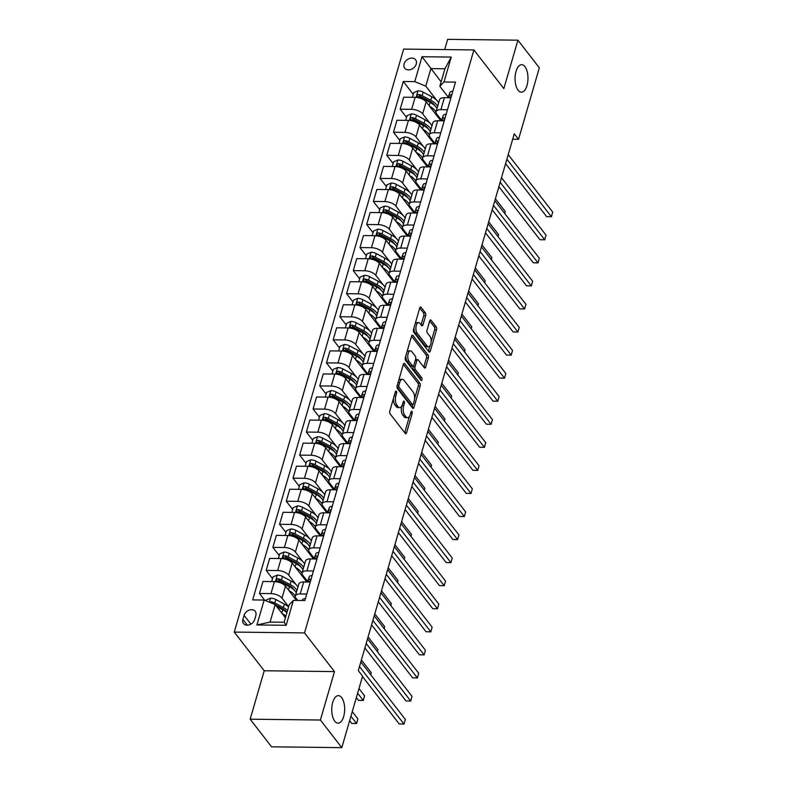 <?xml version="1.0" encoding="UTF-8"?>
<svg xmlns="http://www.w3.org/2000/svg" width="787" height="787" viewBox="0 0 787 787"><rect width="100%" height="100%" fill="white"/><g stroke="black" fill="none" stroke-linecap="round" stroke-linejoin="round"><path stroke-width="1.18" d="M396.353 391.247A1.476 0.698 90.7 0 0 396.009 391.041A1.476 0.698 90.7 0 0 395.399 391.759L389.811 411.001A2.115 0.994 90.7 0 0 390.126 413.893L405.246 433.421A2.115 0.994 90.7 0 0 405.748 433.716A2.115 0.994 90.7 0 0 406.613 432.693L412.201 413.45A1.476 0.698 90.7 0 0 411.985 411.424A1.476 0.698 90.7 0 0 411.631 411.217A1.476 0.698 90.7 0 0 411.03 411.935L410.302 414.424A6.758 3.168 90.7 0 1 407.538 417.7A6.758 3.168 90.7 0 1 405.935 416.746L404.675 415.113A6.758 3.168 90.7 0 1 403.662 405.856L404.39 403.357A1.476 0.698 90.7 0 0 404.174 401.331A1.476 0.698 90.7 0 0 403.82 401.124A1.476 0.698 90.7 0 0 403.21 401.842L402.491 404.331A6.758 3.168 90.7 0 1 399.717 407.617A6.758 3.168 90.7 0 1 398.114 406.653L396.855 405.03A6.758 3.168 90.7 0 1 395.851 395.763L396.579 393.274A1.476 0.698 90.7 0 0 396.353 391.247M518.092 90.249A13.763 6.463 90.7 0 0 521.358 92.207A13.763 6.463 90.7 0 0 527.703 82.153A13.763 6.463 90.7 0 0 524.949 66.639A13.763 6.463 90.7 0 0 521.683 64.682A13.763 6.463 90.7 0 0 515.328 74.735A13.763 6.463 90.7 0 0 518.092 90.249M334.78 721.197A13.763 6.463 90.7 0 0 338.046 723.155A13.763 6.463 90.7 0 0 344.401 713.101A13.763 6.463 90.7 0 0 341.637 697.587A13.763 6.463 90.7 0 0 338.371 695.629A13.763 6.463 90.7 0 0 332.025 705.683A13.763 6.463 90.7 0 0 334.78 721.197M404.095 63.914A6.886 5.234 -37.8 0 0 404.734 68.203A6.886 5.234 -37.8 0 0 410.981 69.443A6.886 5.234 -37.8 0 0 416.254 64.062A6.886 5.234 -37.8 0 0 415.615 59.773A6.886 5.234 -37.8 0 0 409.368 58.533A6.886 5.234 -37.8 0 0 404.095 63.914M425.639 315.695A2.115 0.994 90.7 0 0 425.324 312.803L421.084 307.323A2.115 0.994 90.7 0 0 420.583 307.019A2.115 0.994 90.7 0 0 419.717 308.051L413.509 329.419A2.115 0.994 90.7 0 0 413.824 332.311L428.945 351.838A2.115 0.994 90.7 0 0 429.446 352.133A2.115 0.994 90.7 0 0 430.312 351.11L436.519 329.743A2.115 0.994 90.7 0 0 436.205 326.851L431.079 320.23A2.115 0.994 90.7 0 0 430.587 319.925A2.115 0.994 90.7 0 0 429.722 320.958L427.056 330.097A2.115 0.994 90.7 0 0 427.371 332.999L429.918 336.275A5.647 2.646 90.7 0 1 431.05 342.64A5.647 2.646 90.7 0 1 428.443 346.772A5.647 2.646 90.7 0 1 427.105 345.965L417.149 333.117A5.647 2.646 90.7 0 1 416.018 326.753A5.647 2.646 90.7 0 1 418.615 322.621A5.647 2.646 90.7 0 1 419.963 323.427L421.616 325.562A2.115 0.994 90.7 0 0 422.117 325.867A2.115 0.994 90.7 0 0 422.983 324.844L425.639 315.695L423.74 315.676A2.115 0.994 90.7 0 0 423.426 312.773L419.737 308.002M503.847 88.616L517.925 40.186L539.321 67.81L518.554 139.299L514.265 133.78L358.301 670.632L362.581 676.161L341.804 747.65L320.407 720.026L334.475 671.596L304.52 632.915L473.892 49.935L503.847 88.616M404.725 363.643A2.115 0.994 90.7 0 0 404.223 363.338A2.115 0.994 90.7 0 0 403.357 364.371L397.15 385.738A2.115 0.994 90.7 0 0 397.465 388.63L412.585 408.158A2.115 0.994 90.7 0 0 413.086 408.453A2.115 0.994 90.7 0 0 413.952 407.43L420.16 386.063A2.115 0.994 90.7 0 0 419.845 383.161L404.725 363.643L403.711 363.633M405.335 357.573L411.542 336.206A2.115 0.994 90.7 0 1 412.408 335.183A2.115 0.994 90.7 0 1 412.909 335.478L428.03 355.006A2.115 0.994 90.7 0 1 428.344 357.898L425.688 367.047A2.115 0.994 90.7 0 1 424.823 368.07A2.115 0.994 90.7 0 1 424.321 367.775L418.182 359.856A2.115 0.994 90.7 0 0 417.681 359.551A2.115 0.994 90.7 0 0 416.815 360.584L415.054 366.644A2.115 0.994 90.7 0 0 415.369 369.546L421.753 377.79A1.476 0.698 90.7 0 1 422.048 379.452A1.476 0.698 90.7 0 1 421.37 380.534A1.476 0.698 90.7 0 1 421.015 380.318L405.639 360.476A2.115 0.994 90.7 0 1 405.335 357.573M254.673 619.556L255.854 615.493A6.67 5.066 -37.8 0 0 255.234 611.342A6.67 5.066 -37.8 0 0 249.184 610.132A6.67 5.066 -37.8 0 0 244.078 615.355L242.898 619.408A6.67 5.066 -37.8 0 0 243.517 623.56A6.67 5.066 -37.8 0 0 249.568 624.77A6.67 5.066 -37.8 0 0 254.673 619.556M304.52 632.915L234.27 632.079L403.642 49.099L473.892 49.935M293.394 600.392L286.163 625.291L256.916 624.947L264.157 600.038L275.175 604.554L270.079 622.074L284.127 622.242L289.223 604.721L293.394 600.392L304.884 600.53L455.496 82.114L444.006 81.976L439.835 86.314L444.93 68.784L430.873 68.617L425.787 86.147L436.687 100.215M413.234 94.342L403.278 81.494L252.666 599.901L264.157 600.038M403.278 81.494L414.769 81.632L421.999 56.723L451.246 57.077L444.006 81.976M334.475 671.596L264.225 670.76L250.158 719.19L320.407 720.026M250.158 719.19L271.554 746.814L341.804 747.65M517.925 40.186L447.665 39.35L444.694 49.591M264.225 670.76L234.27 632.079M512.681 139.23L518.554 139.299M275.175 604.554L285.425 617.785M441.133 81.858L421.999 56.723M441.025 120.795L441.281 119.89M406.535 117.401L400.17 109.196L403.662 97.204L415.142 97.342A8.598 3.866 16.2 0 1 426.161 101.848L440.828 120.785M400.17 109.196L411.66 109.334A8.598 3.866 16.2 0 1 422.678 113.84L429.987 123.274M434.326 143.854L434.581 142.949M399.835 140.47L393.47 132.255L396.953 120.263L408.443 120.401A8.598 3.866 16.2 0 1 419.461 124.917L434.129 143.854M393.47 132.255L404.961 132.393A8.598 3.866 16.2 0 1 415.979 136.908L423.288 146.343M427.626 166.913L427.882 166.018M393.136 163.529L386.771 155.314L390.254 143.323L401.744 143.46A8.598 3.866 16.2 0 1 412.762 147.976L427.43 166.913M386.771 155.314L398.261 155.452A8.598 3.866 16.2 0 1 409.279 159.968L416.589 169.402M420.927 189.972L421.183 189.077M386.437 186.588L380.072 178.383L383.554 166.391L395.044 166.529A8.598 3.866 16.2 0 1 406.062 171.035L420.73 189.972M380.072 178.383L391.562 178.521A8.598 3.866 16.2 0 1 402.58 183.027L409.889 192.461M414.228 213.031L414.483 212.136M379.728 209.647L373.372 201.442L376.855 189.451L388.345 189.588A8.598 3.866 16.2 0 1 399.363 194.094L414.031 213.031M373.372 201.442L384.863 201.58A8.598 3.866 16.2 0 1 395.881 206.086L403.19 215.52M407.528 236.1L407.784 235.195M373.028 232.706L366.673 224.502L370.156 212.51L381.646 212.647A8.598 3.866 16.2 0 1 392.664 217.153L407.332 236.09M366.673 224.502L378.163 224.639A8.598 3.866 16.2 0 1 389.181 229.145L396.491 238.579M400.829 259.159L401.085 258.254M366.329 255.775L359.974 247.561L363.456 235.569L374.946 235.707A8.598 3.866 16.2 0 1 385.964 240.222L400.632 259.159M359.974 247.561L371.464 247.698A8.598 3.866 16.2 0 1 382.482 252.214L389.791 261.638M394.12 282.218L394.385 281.313M359.629 278.834L353.274 270.62L356.757 258.628L368.247 258.766A8.598 3.866 16.2 0 1 379.265 263.281L393.933 282.218M353.274 270.62L364.765 270.758A8.598 3.866 16.2 0 1 375.783 275.273L383.092 284.707M387.42 305.277L387.686 304.382M352.93 301.893L346.575 293.689L350.058 281.697L361.548 281.825A8.598 3.866 16.2 0 1 372.566 286.34L387.234 305.277M346.575 293.689L358.065 293.817A8.598 3.866 16.2 0 1 369.083 298.332L376.383 307.766M380.721 328.336L380.987 327.441M346.231 324.952L339.876 316.748L343.358 304.756L354.848 304.894A8.598 3.866 16.2 0 1 365.866 309.399L380.534 328.336M339.876 316.748L351.366 316.886A8.598 3.866 16.2 0 1 362.384 321.391L369.683 330.825M374.022 351.405L374.287 350.5M339.531 348.011L333.176 339.807L336.659 327.815L348.149 327.953A8.598 3.866 16.2 0 1 359.167 332.458L373.835 351.395M333.176 339.807L344.667 339.945A8.598 3.866 16.2 0 1 355.685 344.45L362.984 353.884M367.322 374.464L367.588 373.559M332.832 371.07L326.477 362.866L329.96 350.874L341.45 351.012A8.598 3.866 16.2 0 1 352.468 355.527L367.135 374.455M326.477 362.866L337.967 363.004A8.598 3.866 16.2 0 1 348.985 367.519L356.285 376.943M360.623 397.524L360.889 396.618M326.133 394.139L319.778 385.925L323.26 373.933L334.75 374.071A8.598 3.866 16.2 0 1 345.768 378.586L360.436 397.524M319.778 385.925L331.258 386.063A8.598 3.866 16.2 0 1 342.286 390.578L349.585 400.012M353.924 420.583L354.189 419.687M319.433 417.199L313.078 408.984L316.561 396.992L328.051 397.13A8.598 3.866 16.2 0 1 339.069 401.645L353.737 420.583M313.078 408.984L324.559 409.122A8.598 3.866 16.2 0 1 335.587 413.637L342.886 423.072M347.224 443.642L347.49 442.747M312.734 440.258L306.379 432.053L309.862 420.061L321.352 420.199A8.598 3.866 16.2 0 1 332.37 424.705L347.037 443.642M306.379 432.053L317.859 432.191A8.598 3.866 16.2 0 1 328.877 436.696L336.187 446.131M340.525 466.701L340.791 465.806M306.035 463.317L299.68 455.112L303.162 443.12L314.643 443.258A8.598 3.866 16.2 0 1 325.67 447.764L340.338 466.701M299.68 455.112L311.16 455.25A8.598 3.866 16.2 0 1 322.178 459.756L329.487 469.19M333.826 489.77L334.091 488.865M299.335 486.376L292.98 478.171L296.463 466.179L307.943 466.317A8.598 3.866 16.2 0 1 318.971 470.823L333.639 489.76M292.98 478.171L304.461 478.309A8.598 3.866 16.2 0 1 315.479 482.815L322.788 492.249M327.126 512.829L327.392 511.924M292.636 509.445L286.281 501.23L289.764 489.239L301.244 489.376A8.598 3.866 16.2 0 1 312.262 493.892L326.93 512.829M286.281 501.23L297.761 501.368A8.598 3.866 16.2 0 1 308.779 505.884L316.089 515.318M320.427 535.888L320.693 534.993M285.937 532.504L279.572 524.29L283.064 512.298L294.545 512.435A8.598 3.866 16.2 0 1 305.563 516.951L320.23 535.888M279.572 524.29L291.062 524.427A8.598 3.866 16.2 0 1 302.08 528.943L309.389 538.377M313.728 558.947L313.983 558.052M279.237 555.563L272.873 547.358L276.365 535.367L287.845 535.504A8.598 3.866 16.2 0 1 298.863 540.01L313.531 558.947M272.873 547.358L284.363 547.496A8.598 3.866 16.2 0 1 295.381 552.002L302.69 561.436M307.028 582.006L307.284 581.111M272.538 578.622L266.173 570.418L269.666 558.426L281.146 558.563A8.598 3.866 16.2 0 1 292.164 563.069L306.832 582.006M266.173 570.418L277.663 570.555A8.598 3.866 16.2 0 1 288.681 575.061L295.991 584.495M264.757 600.284L259.474 593.477L262.956 581.485L274.447 581.623A8.598 3.866 16.2 0 1 285.465 586.128L296.542 600.432M259.474 593.477L270.964 593.614A8.598 3.866 16.2 0 1 281.982 598.12L288.642 606.718M297.702 600.442L296.03 598.287A8.598 3.866 16.2 0 1 295.371 595.985A8.598 3.866 16.2 0 1 300.201 593.959L306.763 594.037M312.154 575.504A5.696 2.558 -163.8 0 0 309.222 576.773L307.628 581.229A16.448 7.398 -163.8 0 0 307.569 581.426L302.729 575.228A8.598 3.866 16.2 0 1 302.07 572.916A8.598 3.866 16.2 0 1 306.9 570.9L313.462 570.978M318.853 552.444A5.696 2.558 -163.8 0 0 315.921 553.714L314.328 558.17A16.448 7.398 -163.8 0 0 314.269 558.367L309.439 552.169A8.598 3.866 16.2 0 1 308.77 549.857A8.598 3.866 16.2 0 1 313.61 547.841L320.161 547.919M320.958 535.337L316.138 529.11A8.598 3.866 16.2 0 1 315.469 526.798A8.598 3.866 16.2 0 1 320.309 524.781L326.871 524.86M327.658 512.278L322.837 506.051A8.598 3.866 16.2 0 1 322.168 503.739A8.598 3.866 16.2 0 1 327.008 501.722L333.57 501.801M334.357 489.209L329.537 482.982A8.598 3.866 16.2 0 1 328.868 480.68A8.598 3.866 16.2 0 1 333.708 478.653L340.269 478.732M341.056 466.15L336.236 459.923A8.598 3.866 16.2 0 1 335.567 457.621A8.598 3.866 16.2 0 1 340.407 455.594L346.969 455.673M352.35 437.139A5.696 2.558 -163.8 0 0 349.418 438.408L347.824 442.865A16.448 7.398 -163.8 0 0 347.765 443.061L342.935 436.864A8.598 3.866 16.2 0 1 342.266 434.552A8.598 3.866 16.2 0 1 347.106 432.535L353.668 432.614M359.049 414.08A5.696 2.558 -163.8 0 0 356.118 415.349L354.524 419.805A16.448 7.398 -163.8 0 0 354.465 419.992L349.635 413.805A8.598 3.866 16.2 0 1 348.966 411.493A8.598 3.866 16.2 0 1 353.806 409.476L360.367 409.555M361.154 396.973L356.334 390.745A8.598 3.866 16.2 0 1 355.665 388.434A8.598 3.866 16.2 0 1 360.505 386.417L367.067 386.496M367.854 373.914L363.033 367.686A8.598 3.866 16.2 0 1 362.364 365.375A8.598 3.866 16.2 0 1 367.204 363.348L373.766 363.427M374.553 350.845L369.733 344.617A8.598 3.866 16.2 0 1 369.064 342.315A8.598 3.866 16.2 0 1 373.904 340.289L380.465 340.368M381.252 327.786L376.432 321.558A8.598 3.866 16.2 0 1 375.763 319.247A8.598 3.866 16.2 0 1 380.603 317.23L387.165 317.309M392.546 298.775A5.696 2.558 -163.8 0 0 389.624 300.044L388.03 304.5A16.448 7.398 -163.8 0 0 387.961 304.697L383.131 298.499A8.598 3.866 16.2 0 1 382.462 296.187A8.598 3.866 16.2 0 1 387.302 294.171L393.864 294.249M394.651 281.667L389.831 275.44A8.598 3.866 16.2 0 1 389.162 273.128A8.598 3.866 16.2 0 1 394.002 271.112L400.563 271.19M401.35 258.608L396.53 252.381A8.598 3.866 16.2 0 1 395.861 250.069A8.598 3.866 16.2 0 1 400.701 248.053L407.263 248.121M408.05 235.539L403.229 229.312A8.598 3.866 16.2 0 1 402.57 227.01A8.598 3.866 16.2 0 1 407.4 224.984L413.962 225.062M414.759 212.48L409.929 206.253A8.598 3.866 16.2 0 1 409.27 203.941A8.598 3.866 16.2 0 1 414.1 201.925L420.661 202.003M421.458 189.421L416.628 183.194A8.598 3.866 16.2 0 1 415.969 180.882A8.598 3.866 16.2 0 1 420.799 178.865L427.361 178.944M428.158 166.362L423.327 160.135A8.598 3.866 16.2 0 1 422.668 157.823A8.598 3.866 16.2 0 1 427.498 155.806L434.06 155.885M439.451 137.351A5.696 2.558 -163.8 0 0 436.519 138.62L434.926 143.077A16.448 7.398 -163.8 0 0 434.867 143.264L430.027 137.076A8.598 3.866 16.2 0 1 429.368 134.764A8.598 3.866 16.2 0 1 434.198 132.747L440.759 132.826M446.15 114.282A5.696 2.558 -163.8 0 0 443.219 115.561L441.625 120.017A16.448 7.398 -163.8 0 0 441.566 120.204L436.726 114.007A8.598 3.866 16.2 0 1 436.067 111.705A8.598 3.866 16.2 0 1 440.897 109.678L447.459 109.757M448.256 97.175L439.835 86.314M295.371 595.985L298.853 583.993A8.598 3.866 16.2 0 1 303.693 581.967L310.255 582.046M302.07 572.916L305.553 560.934A8.598 3.866 16.2 0 1 310.393 558.908L316.954 558.986M308.77 549.857L312.252 537.865A8.598 3.866 16.2 0 1 317.092 535.849L323.654 535.927M315.469 526.798L318.951 514.806A8.598 3.866 16.2 0 1 323.791 512.79L330.353 512.868M322.168 503.739L325.651 491.747A8.598 3.866 16.2 0 1 330.491 489.73L337.052 489.809M328.868 480.68L332.35 468.688A8.598 3.866 16.2 0 1 337.19 466.661L343.752 466.74M335.567 457.621L339.049 445.629A8.598 3.866 16.2 0 1 343.889 443.602L350.451 443.681M342.266 434.552L345.749 422.56A8.598 3.866 16.2 0 1 350.589 420.543L357.15 420.622M348.966 411.493L352.448 399.501A8.598 3.866 16.2 0 1 357.288 397.484L363.85 397.563M355.665 388.434L359.147 376.442A8.598 3.866 16.2 0 1 363.988 374.425L370.549 374.504M362.364 365.375L365.847 353.383A8.598 3.866 16.2 0 1 370.687 351.356L377.248 351.435M369.064 342.315L372.546 330.324A8.598 3.866 16.2 0 1 377.386 328.297L383.948 328.376M375.763 319.247L379.245 307.255A8.598 3.866 16.2 0 1 384.086 305.238L390.647 305.317M382.462 296.187L385.955 284.196A8.598 3.866 16.2 0 1 390.785 282.179L397.346 282.258M389.162 273.128L392.654 261.136A8.598 3.866 16.2 0 1 397.484 259.12L404.046 259.198M395.861 250.069L399.353 238.077A8.598 3.866 16.2 0 1 404.184 236.061L410.745 236.13M402.57 227.01L406.053 215.018A8.598 3.866 16.2 0 1 410.883 212.992L417.444 213.07M409.27 203.941L412.752 191.959A8.598 3.866 16.2 0 1 417.582 189.933L424.144 190.011M415.969 180.882L419.451 168.89A8.598 3.866 16.2 0 1 424.282 166.874L430.843 166.952M422.668 157.823L426.151 145.831A8.598 3.866 16.2 0 1 430.991 143.814L437.542 143.893M429.368 134.764L432.85 122.772A8.598 3.866 16.2 0 1 437.69 120.755L444.252 120.834M436.067 111.705L439.549 99.713A8.598 3.866 16.2 0 1 444.389 97.686L450.951 97.765M425.787 86.147L414.769 81.632M270.079 622.074L256.916 624.947M284.127 622.242L286.163 625.291M451.246 57.077L444.93 68.784M393.51 398.252A6.758 3.168 90.7 0 0 394.956 405.01L396.855 405.03M399.717 407.617L397.819 407.597A6.758 3.168 90.7 0 1 396.215 406.633L394.956 405.01M401.645 406.279A6.758 3.168 90.7 0 0 402.777 415.093L404.675 415.113M407.538 417.7L405.639 417.681A6.758 3.168 90.7 0 1 404.036 416.726L402.777 415.093M404.705 432.712A2.115 0.994 90.7 0 0 404.715 432.663L409.447 416.392M414.562 398.783L418.261 386.033A2.115 0.994 90.7 0 0 417.946 383.141L403.367 364.322M412.044 407.45A2.115 0.994 90.7 0 0 412.054 407.41L412.86 404.616M398.901 385.266A1.476 0.698 90.7 0 0 399.127 387.293L412.398 404.429A1.476 0.698 90.7 0 0 412.752 404.636A1.476 0.698 90.7 0 0 413.352 403.918L414.119 401.291A6.758 3.168 90.7 0 0 413.116 392.024L404.036 380.308A6.758 3.168 90.7 0 0 402.432 379.354A6.758 3.168 90.7 0 0 399.668 382.639L398.901 385.266L397.297 385.246M397.002 386.781A1.476 0.698 90.7 0 0 397.228 387.263L399.127 387.293M412.752 404.636L410.853 404.616A1.476 0.698 90.7 0 1 410.499 404.4L397.228 387.263M402.432 379.354L400.534 379.334A6.758 3.168 90.7 0 0 398.625 380.642M411.552 336.167L426.131 354.986L428.03 355.006M423.77 367.067A2.115 0.994 90.7 0 0 423.79 367.027L426.446 357.878A2.115 0.994 90.7 0 0 426.131 354.986M417.681 359.551L415.782 359.531A2.115 0.994 90.7 0 0 415.477 359.629M413.323 366.053L413.155 366.624A2.115 0.994 90.7 0 0 413.47 369.516L419.855 377.76L421.753 377.79M420.179 379.226A1.476 0.698 90.7 0 0 419.855 377.76M411.817 351.641A5.647 2.646 90.7 0 0 410.48 350.835A5.647 2.646 90.7 0 0 407.873 354.957A5.647 2.646 90.7 0 0 409.004 361.322L412.516 365.857A2.115 0.994 90.7 0 0 413.018 366.152A2.115 0.994 90.7 0 0 413.883 365.129L415.644 359.059A2.115 0.994 90.7 0 0 415.329 356.167L411.817 351.641M410.48 350.835L408.581 350.815A5.647 2.646 90.7 0 0 406.968 351.937M405.905 355.606A5.647 2.646 90.7 0 0 407.105 361.302L409.004 361.322M413.018 366.152L411.119 366.132A2.115 0.994 90.7 0 1 410.617 365.827L407.105 361.302M421.075 324.864A2.115 0.994 90.7 0 0 421.084 324.815L423.74 315.676M418.615 322.621L416.717 322.601A5.647 2.646 90.7 0 0 415.211 323.575M414.021 327.658A5.647 2.646 90.7 0 0 415.251 333.088L417.149 333.117M428.443 346.772L426.544 346.742A5.647 2.646 90.7 0 1 425.206 345.946L415.251 333.088M431.138 341.715L434.621 329.723A2.115 0.994 90.7 0 0 434.306 326.821L429.732 320.909M428.403 351.13A2.115 0.994 90.7 0 0 428.413 351.091L429.958 345.798M282.139 613.555A16.448 7.398 16.2 0 1 285.907 616.132M266.085 600.835L266.34 599.95L270.669 598.15A5.696 2.558 16.2 0 1 275.814 599.517L284.392 604.091A16.448 7.398 16.2 0 1 288.583 606.905M276.798 606.649L282.74 609.817A16.448 7.398 16.2 0 1 286.921 612.63M349.644 720.666L351.779 723.42L356.531 723.479L357.869 718.865L352.271 711.645M287.57 610.417A16.448 7.398 -163.8 0 0 283.379 607.603L274.791 603.029A5.696 2.558 -163.8 0 0 271.181 601.809L269.833 602.36M275.45 604.918L281.923 608.361A13.654 6.139 16.2 0 1 286.999 612.384M271.181 601.809L272.42 603.393A2.902 1.308 16.2 0 1 273.335 603.786L273.443 603.845M350.933 716.249L356.619 723.519L351.779 723.42M357.869 718.865L356.619 723.519M305.454 598.563A5.696 2.558 -163.8 0 0 302.523 599.842L302.287 600.501L302.523 599.842M362.473 676.515L399.245 723.991L403.997 724.05L359.482 666.569M405.335 719.436L403.997 724.05L405.335 719.436L360.82 661.956M404.085 724.079L399.245 723.991M288.839 590.486A16.448 7.398 16.2 0 1 295.302 596.379M295.764 597.913A16.448 7.398 16.2 0 1 295.676 599.31L295.981 598.228M271.672 581.593L273.04 576.891L277.368 575.09A5.696 2.558 16.2 0 1 282.513 576.458L291.092 581.032A16.448 7.398 16.2 0 1 297.948 587.092M296.935 590.594A16.448 7.398 -163.8 0 0 290.078 584.544L281.49 579.96A5.696 2.558 -163.8 0 0 277.88 578.75C276.07 579.281 275.853 580.019 277.24 580.963A5.696 2.558 16.2 0 1 280.851 582.173L289.439 586.758A16.448 7.398 16.2 0 1 296.286 592.818M356.344 697.607L358.478 700.361L363.23 700.42L364.568 695.806L358.97 688.576M277.88 578.75L279.119 580.334A2.902 1.308 16.2 0 1 280.034 580.727L288.622 585.302A13.654 6.139 16.2 0 1 294.171 590.063M276.463 580.54L277.24 580.963M357.632 693.19L363.319 700.46L358.478 700.361M364.568 695.806L363.319 700.46M295.548 567.427A16.448 7.398 16.2 0 1 302.001 573.32M302.464 574.844A16.448 7.398 16.2 0 1 302.375 576.241L302.69 575.169M278.372 558.524L279.739 553.822L284.077 552.031A5.696 2.558 16.2 0 1 289.213 553.399L297.801 557.973A16.448 7.398 16.2 0 1 304.648 564.033M303.634 567.535A16.448 7.398 -163.8 0 0 296.778 561.475L288.19 556.901A5.696 2.558 -163.8 0 0 284.589 555.681C282.769 556.222 282.553 556.96 283.94 557.894A5.696 2.558 16.2 0 1 287.55 559.114L296.138 563.689A16.448 7.398 16.2 0 1 302.985 569.749M284.589 555.681L285.819 557.275A2.902 1.308 16.2 0 1 286.734 557.668L295.322 562.243A13.654 6.139 16.2 0 1 300.87 567.004M283.163 557.481L283.94 557.894M370.697 674.715L371.267 672.747L361.39 659.998M371.267 672.747L370.746 674.784M302.247 544.368A16.448 7.398 16.2 0 1 308.701 550.261M309.163 551.785A16.448 7.398 16.2 0 1 309.075 553.182L309.389 552.11M285.071 535.465L286.438 530.763L290.777 528.962A5.696 2.558 16.2 0 1 295.912 530.34L304.5 534.914A16.448 7.398 16.2 0 1 311.347 540.974M310.334 544.476A16.448 7.398 -163.8 0 0 303.477 538.416L294.889 533.842A5.696 2.558 -163.8 0 0 291.288 532.622C289.468 533.163 289.252 533.901 290.639 534.835A5.696 2.558 16.2 0 1 294.249 536.055L302.838 540.63A16.448 7.398 16.2 0 1 309.685 546.69M291.288 532.622L292.518 534.216A2.902 1.308 16.2 0 1 293.433 534.609L302.021 539.184A13.654 6.139 16.2 0 1 307.579 543.945M289.862 534.412L290.639 534.835M377.396 651.656L377.967 649.688L368.09 636.929M377.967 649.688L377.445 651.725M307.392 582.016L307.569 581.426A16.448 7.398 -163.8 0 0 307.52 581.623M364.893 647.927L405.954 700.932L410.696 700.981L366.181 643.51M412.034 696.377L410.696 700.981L412.034 696.377L367.519 638.896M307.865 582.016A5.696 2.558 16.2 0 1 309.33 581.347C310.865 580.442 311.081 579.704 309.97 579.134A5.696 2.558 -163.8 0 0 308.199 580.285L307.579 582.016M310.59 579.34L309.97 579.134L310.708 580.068M410.784 701.02L405.954 700.932M371.592 624.868L412.654 677.873L417.395 677.922L372.881 620.451M418.733 673.308L417.395 677.922L418.733 673.308L374.219 615.837M314.564 558.957A5.696 2.558 16.2 0 1 316.03 558.278C317.564 557.383 317.781 556.645 316.669 556.065A5.696 2.558 -163.8 0 0 314.898 557.226L314.279 558.957M317.289 556.281L316.669 556.065L317.407 557.009M417.484 677.961L412.654 677.873M325.552 529.385A5.696 2.558 -163.8 0 0 322.621 530.654L321.027 535.111A16.448 7.398 -163.8 0 0 320.968 535.298A16.448 7.398 -163.8 0 0 320.919 535.494M378.291 601.809L419.353 654.804L424.095 654.863L379.58 597.392M425.433 650.249L424.095 654.863L425.433 650.249L380.918 592.778M321.273 535.898A5.696 2.558 16.2 0 1 322.729 535.219C324.264 534.324 324.48 533.586 323.368 533.006A5.696 2.558 -163.8 0 0 321.608 534.157L320.988 535.898M323.988 533.222L323.368 533.006L324.106 533.95M424.183 654.902L419.353 654.804M308.947 521.309A16.448 7.398 16.2 0 1 315.4 527.201M315.862 528.726A16.448 7.398 16.2 0 1 315.774 530.123L316.089 529.041M291.77 512.406L293.138 507.704L297.476 505.903A5.696 2.558 16.2 0 1 302.611 507.281L311.199 511.855A16.448 7.398 16.2 0 1 318.046 517.915M317.033 521.417A16.448 7.398 -163.8 0 0 310.176 515.357L301.588 510.783A5.696 2.558 -163.8 0 0 297.988 509.563C296.168 510.104 295.951 510.842 297.338 511.776A5.696 2.558 16.2 0 1 300.949 512.996L309.537 517.571A16.448 7.398 16.2 0 1 316.384 523.63M297.988 509.563L299.217 511.157A2.902 1.308 16.2 0 1 300.132 511.54L308.72 516.124A13.654 6.139 16.2 0 1 314.279 520.886M296.561 511.353L297.338 511.776M384.095 628.587L384.666 626.629L374.789 613.87M384.666 626.629L384.145 628.656M332.252 506.326A5.696 2.558 -163.8 0 0 329.32 507.595L327.726 512.052A16.448 7.398 -163.8 0 0 327.667 512.239A16.448 7.398 -163.8 0 0 327.618 512.435M384.991 578.74L426.052 631.745L430.794 631.804L386.279 574.333M432.132 627.19L430.794 631.804L432.132 627.19L387.617 569.719M327.972 512.839A5.696 2.558 16.2 0 1 329.428 512.16C330.963 511.255 331.179 510.517 330.078 509.946A5.696 2.558 -163.8 0 0 328.307 511.097L327.687 512.829M330.688 510.153L330.078 509.946L330.806 510.891M430.882 631.843L426.052 631.745M315.646 498.25A16.448 7.398 16.2 0 1 322.099 504.133M322.562 505.667A16.448 7.398 16.2 0 1 322.473 507.064L322.788 505.982M298.47 489.347L299.837 484.644L304.175 482.844A5.696 2.558 16.2 0 1 309.311 484.212L317.899 488.786A16.448 7.398 16.2 0 1 324.746 494.846M323.732 498.358A16.448 7.398 -163.8 0 0 316.876 492.298L308.288 487.724A5.696 2.558 -163.8 0 0 304.687 486.504C302.867 487.045 302.651 487.783 304.038 488.717A5.696 2.558 16.2 0 1 307.648 489.937L316.236 494.511A16.448 7.398 16.2 0 1 323.093 500.571M304.687 486.504L305.917 488.097A2.902 1.308 16.2 0 1 306.832 488.481L315.42 493.055A13.654 6.139 16.2 0 1 320.978 497.827M303.261 488.294L304.038 488.717M390.795 605.528L391.365 603.56L381.488 590.811M391.365 603.56L390.854 605.596M338.951 483.257A5.696 2.558 -163.8 0 0 336.019 484.536L334.426 488.983A16.448 7.398 -163.8 0 0 334.367 489.18A16.448 7.398 -163.8 0 0 334.318 489.376M391.69 555.681L432.752 608.685L437.493 608.745L392.979 551.264M438.831 604.131L437.493 608.745L438.831 604.131L394.317 546.66M334.672 489.78A5.696 2.558 16.2 0 1 336.128 489.101C337.662 488.196 337.879 487.458 336.777 486.887A5.696 2.558 -163.8 0 0 335.006 488.038L334.386 489.77M337.387 487.094L336.777 486.887L337.505 487.832M437.582 608.774L432.752 608.685M322.345 475.191A16.448 7.398 16.2 0 1 328.799 481.073M329.261 482.608A16.448 7.398 16.2 0 1 329.173 484.005L329.487 482.923M305.169 466.288L306.537 461.585L310.875 459.785A5.696 2.558 16.2 0 1 316.01 461.152L324.598 465.727A16.448 7.398 16.2 0 1 331.445 471.787M330.432 475.299A16.448 7.398 -163.8 0 0 323.575 469.239L314.987 464.655A5.696 2.558 -163.8 0 0 311.386 463.445C309.566 463.976 309.35 464.714 310.737 465.658A5.696 2.558 16.2 0 1 314.347 466.868L322.936 471.452A16.448 7.398 16.2 0 1 329.792 477.512M311.386 463.445L312.616 465.028A2.902 1.308 16.2 0 1 313.541 465.422L322.119 469.996A13.654 6.139 16.2 0 1 327.677 474.758M309.96 465.235L310.737 465.658M397.494 582.469L398.065 580.501L388.188 567.752M398.065 580.501L397.553 582.537M345.65 460.198A5.696 2.558 -163.8 0 0 342.719 461.477L341.125 465.924A16.448 7.398 -163.8 0 0 341.066 466.12A16.448 7.398 -163.8 0 0 341.017 466.317M398.399 532.622L439.451 585.626L444.193 585.685L399.678 528.205M445.54 581.072L444.193 585.685L445.54 581.072L401.016 523.591M341.371 466.711A5.696 2.558 16.2 0 1 342.827 466.042C344.362 465.137 344.578 464.399 343.476 463.828A5.696 2.558 -163.8 0 0 341.706 464.979L341.086 466.711M344.086 464.035L343.476 463.828L344.204 464.773M444.291 585.715L439.451 585.626M329.045 452.122A16.448 7.398 16.2 0 1 335.498 458.014M335.96 459.539A16.448 7.398 16.2 0 1 335.872 460.946L336.187 459.864M311.868 443.219L313.236 438.526L317.574 436.726A5.696 2.558 16.2 0 1 322.709 438.093L331.297 442.668A16.448 7.398 16.2 0 1 338.154 448.728M337.131 452.23A16.448 7.398 -163.8 0 0 330.274 446.17L321.686 441.596A5.696 2.558 -163.8 0 0 318.086 440.386C316.266 440.917 316.049 441.655 317.436 442.599A5.696 2.558 16.2 0 1 321.047 443.809L329.635 448.383A16.448 7.398 16.2 0 1 336.492 454.443M318.086 440.386L319.315 441.969A2.902 1.308 16.2 0 1 320.24 442.363L328.818 446.937A13.654 6.139 16.2 0 1 334.377 451.699M316.659 442.176L317.436 442.599M404.193 559.409L404.764 557.442L394.887 544.693M404.764 557.442L404.252 559.478M405.098 509.563L446.15 562.567L450.892 562.616L406.377 505.146M452.24 558.003L450.892 562.616L452.24 558.003L407.715 500.532M348.07 443.652A5.696 2.558 16.2 0 1 349.526 442.973C351.071 442.078 351.277 441.34 350.176 440.759A5.696 2.558 -163.8 0 0 348.405 441.92L347.785 443.652M350.786 440.976L350.176 440.759L350.904 441.704M450.99 562.656L446.15 562.567M335.744 429.063A16.448 7.398 16.2 0 1 342.197 434.955M342.67 436.48A16.448 7.398 16.2 0 1 342.571 437.877L342.886 436.805M318.568 420.16L319.935 415.457L324.274 413.657A5.696 2.558 16.2 0 1 329.409 415.034L337.997 419.609A16.448 7.398 16.2 0 1 344.854 425.669M343.83 429.171A16.448 7.398 -163.8 0 0 336.974 423.111L328.386 418.536A5.696 2.558 -163.8 0 0 324.785 417.317C322.965 417.858 322.749 418.595 324.136 419.53A5.696 2.558 16.2 0 1 327.746 420.75L336.334 425.324A16.448 7.398 16.2 0 1 343.191 431.384M324.785 417.317L326.015 418.91A2.902 1.308 16.2 0 1 326.939 419.304L335.528 423.878A13.654 6.139 16.2 0 1 341.076 428.64M323.359 419.107L324.136 419.53M410.893 536.35L411.463 534.383L401.586 521.624M411.463 534.383L410.952 536.419M411.798 486.504L452.85 539.498L457.591 539.557L413.077 482.087M458.939 534.944L457.591 539.557L458.939 534.944L414.415 477.473M354.77 420.592A5.696 2.558 16.2 0 1 356.226 419.914C357.77 419.018 357.977 418.281 356.875 417.7A5.696 2.558 -163.8 0 0 355.104 418.851L354.484 420.592M357.485 417.917L356.875 417.7L357.603 418.645M457.69 539.597L452.85 539.498M342.443 406.003A16.448 7.398 16.2 0 1 348.897 411.896M349.369 413.421A16.448 7.398 16.2 0 1 349.271 414.818L349.585 413.736M325.267 397.101L326.635 392.398L330.973 390.598A5.696 2.558 16.2 0 1 336.108 391.975L344.696 396.55A16.448 7.398 16.2 0 1 351.553 402.61M350.53 406.112A16.448 7.398 -163.8 0 0 343.673 400.052L335.085 395.477A5.696 2.558 -163.8 0 0 331.484 394.257C329.664 394.799 329.448 395.536 330.835 396.471A5.696 2.558 16.2 0 1 334.445 397.691L343.034 402.265A16.448 7.398 16.2 0 1 349.89 408.325M331.484 394.257L332.714 395.851A2.902 1.308 16.2 0 1 333.639 396.235L342.227 400.819A13.654 6.139 16.2 0 1 347.775 405.58M330.058 396.048L330.835 396.471M417.592 513.281L418.163 511.324L408.286 498.565M418.163 511.324L417.651 513.35M365.748 391.021A5.696 2.558 -163.8 0 0 362.817 392.29L361.223 396.746A16.448 7.398 -163.8 0 0 361.164 396.933A16.448 7.398 -163.8 0 0 361.115 397.13M418.497 463.435L459.549 516.439L464.291 516.498L419.776 459.028M465.638 511.884L464.291 516.498L465.638 511.884L421.114 454.414M361.469 397.533A5.696 2.558 16.2 0 1 362.925 396.855C364.47 395.959 364.676 395.222 363.574 394.641A5.696 2.558 -163.8 0 0 361.804 395.792L361.184 397.533M364.184 394.848L363.574 394.641L364.302 395.586M464.389 516.538L459.549 516.439M349.143 382.944A16.448 7.398 16.2 0 1 355.596 388.837M356.068 390.362A16.448 7.398 16.2 0 1 355.97 391.759L356.285 390.677M331.976 374.041L333.334 369.339L337.672 367.539A5.696 2.558 16.2 0 1 342.807 368.906L351.395 373.491A16.448 7.398 16.2 0 1 358.252 379.541M357.229 383.053A16.448 7.398 -163.8 0 0 350.372 376.993L341.784 372.418A5.696 2.558 -163.8 0 0 338.184 371.198C336.364 371.739 336.147 372.477 337.544 373.412A5.696 2.558 16.2 0 1 341.145 374.632L349.733 379.206A16.448 7.398 16.2 0 1 356.59 385.266M338.184 371.198L339.413 372.792A2.902 1.308 16.2 0 1 340.338 373.176L348.926 377.75A13.654 6.139 16.2 0 1 354.475 382.521M336.757 372.989L337.544 373.412M424.291 490.222L424.862 488.255L414.985 475.505M424.862 488.255L424.35 490.291M372.448 367.962A5.696 2.558 -163.8 0 0 369.516 369.231L367.932 373.687A16.448 7.398 -163.8 0 0 367.863 373.874A16.448 7.398 -163.8 0 0 367.814 374.071M425.196 440.376L466.248 493.38L470.99 493.439L426.475 435.959M472.338 488.825L470.99 493.439L472.338 488.825L427.813 431.355M368.168 374.474A5.696 2.558 16.2 0 1 369.624 373.795C371.169 372.89 371.375 372.153 370.274 371.582A5.696 2.558 -163.8 0 0 368.503 372.733L367.883 374.464M370.884 371.789L370.274 371.582L371.002 372.526M471.088 493.469L466.248 493.38M355.842 359.885A16.448 7.398 16.2 0 1 362.295 365.768M362.768 367.303A16.448 7.398 16.2 0 1 362.669 368.7L362.984 367.618M338.676 350.982L340.033 346.28L344.372 344.48A5.696 2.558 16.2 0 1 349.507 345.847L358.095 350.422A16.448 7.398 16.2 0 1 364.952 356.481M363.928 359.993A16.448 7.398 -163.8 0 0 357.072 353.934L348.493 349.359A5.696 2.558 -163.8 0 0 344.883 348.139C343.063 348.68 342.847 349.418 344.244 350.353A5.696 2.558 16.2 0 1 347.844 351.573L356.432 356.147A16.448 7.398 16.2 0 1 363.289 362.207M344.883 348.139L346.113 349.723A2.902 1.308 16.2 0 1 347.037 350.117L355.626 354.691A13.654 6.139 16.2 0 1 361.174 359.462M343.457 349.93L344.244 350.353M430.991 467.163L431.561 465.196L421.684 452.446M431.561 465.196L431.05 467.232M379.147 344.893A5.696 2.558 -163.8 0 0 376.216 346.172L374.632 350.618A16.448 7.398 -163.8 0 0 374.563 350.815A16.448 7.398 -163.8 0 0 374.514 351.012M431.896 417.317L472.948 470.321L477.699 470.38L433.175 412.9M479.037 465.766L477.699 470.38L479.037 465.766L434.513 408.286M374.868 351.415A5.696 2.558 16.2 0 1 376.324 350.736C377.868 349.831 378.075 349.094 376.973 348.523A5.696 2.558 -163.8 0 0 375.202 349.674L374.582 351.405M377.593 348.73L376.973 348.523L377.701 349.467M477.788 470.41L472.948 470.321M362.541 336.816A16.448 7.398 16.2 0 1 368.995 342.709M369.467 344.244A16.448 7.398 16.2 0 1 369.369 345.641L369.683 344.558M345.375 327.913L346.733 323.221L351.071 321.421A5.696 2.558 16.2 0 1 356.206 322.788L364.794 327.362A16.448 7.398 16.2 0 1 371.651 333.422M370.628 336.925A16.448 7.398 -163.8 0 0 363.771 330.865L355.193 326.29A5.696 2.558 -163.8 0 0 351.582 325.08C349.762 325.611 349.546 326.349 350.943 327.294A5.696 2.558 16.2 0 1 354.543 328.504L363.132 333.088A16.448 7.398 16.2 0 1 369.988 339.138M351.582 325.08L352.812 326.664A2.902 1.308 16.2 0 1 353.737 327.058L362.325 331.632A13.654 6.139 16.2 0 1 367.873 336.393M350.156 326.871L350.943 327.294M437.69 444.104L438.27 442.137L428.384 429.387M438.27 442.137L437.749 444.173M385.846 321.834A5.696 2.558 -163.8 0 0 382.925 323.103L381.331 327.559A16.448 7.398 -163.8 0 0 381.262 327.756A16.448 7.398 -163.8 0 0 381.213 327.953M438.595 394.257L479.647 447.262L484.398 447.311L439.874 389.84M485.736 442.707L484.398 447.311L485.736 442.707L441.212 385.227M381.567 328.346A5.696 2.558 16.2 0 1 383.033 327.667C384.568 326.772 384.784 326.034 383.672 325.454A5.696 2.558 -163.8 0 0 381.902 326.615L381.282 328.346M384.292 325.67L383.672 325.454L384.4 326.398M484.487 447.35L479.647 447.262M369.241 313.757A16.448 7.398 16.2 0 1 375.694 319.65M376.166 321.175A16.448 7.398 16.2 0 1 376.068 322.572L376.383 321.499M352.074 304.854L353.442 300.152L357.77 298.362A5.696 2.558 16.2 0 1 362.905 299.729L371.494 304.303A16.448 7.398 16.2 0 1 378.35 310.363M377.327 313.865A16.448 7.398 -163.8 0 0 370.48 307.806L361.892 303.231A5.696 2.558 -163.8 0 0 358.282 302.011C356.462 302.552 356.255 303.29 357.642 304.225A5.696 2.558 16.2 0 1 361.243 305.445L369.831 310.019A16.448 7.398 16.2 0 1 376.688 316.079M358.282 302.011L359.511 303.605A2.902 1.308 16.2 0 1 360.436 303.998L369.024 308.573A13.654 6.139 16.2 0 1 374.573 313.334M356.855 303.802L357.642 304.225M444.389 421.045L444.97 419.077L435.083 406.328M444.97 419.077L444.448 421.114M445.294 371.198L486.346 424.193L491.098 424.252L446.573 366.781M492.436 419.638L491.098 424.252L492.436 419.638L447.911 362.168M388.266 305.287A5.696 2.558 16.2 0 1 389.732 304.608C391.267 303.713 391.483 302.975 390.372 302.395A5.696 2.558 -163.8 0 0 388.601 303.556L387.981 305.287M390.991 302.611L390.372 302.395L391.1 303.339M491.186 424.291L486.346 424.193M375.94 290.698A16.448 7.398 16.2 0 1 382.403 296.591M382.866 298.116A16.448 7.398 16.2 0 1 382.767 299.513L383.082 298.44M358.774 281.795L360.141 277.093L364.47 275.293A5.696 2.558 16.2 0 1 369.605 276.67L378.193 281.244A16.448 7.398 16.2 0 1 385.05 287.304M384.026 290.806A16.448 7.398 -163.8 0 0 377.18 284.746L368.591 280.172A5.696 2.558 -163.8 0 0 364.981 278.952C363.161 279.493 362.955 280.231 364.342 281.166A5.696 2.558 16.2 0 1 367.942 282.385L376.53 286.96A16.448 7.398 16.2 0 1 383.387 293.02M364.981 278.952L366.211 280.546A2.902 1.308 16.2 0 1 367.135 280.939L375.724 285.514A13.654 6.139 16.2 0 1 381.272 290.275M363.555 280.743L364.342 281.166M451.099 397.986L451.669 396.018L441.792 383.259M451.669 396.018L451.148 398.055M399.245 275.716A5.696 2.558 -163.8 0 0 396.323 276.985L394.73 281.441A16.448 7.398 -163.8 0 0 394.661 281.628A16.448 7.398 -163.8 0 0 394.612 281.825M451.994 348.139L493.046 401.134L497.797 401.193L453.273 343.722M499.135 396.579L497.797 401.193L499.135 396.579L454.62 339.108M394.966 282.228A5.696 2.558 16.2 0 1 396.432 281.549C397.966 280.654 398.183 279.916 397.071 279.336A5.696 2.558 -163.8 0 0 395.3 280.487L394.68 282.228M397.691 279.552L397.071 279.336L397.799 280.28M497.886 401.232L493.046 401.134M382.639 267.639A16.448 7.398 16.2 0 1 389.103 273.532M389.565 275.057A16.448 7.398 16.2 0 1 389.467 276.453L389.781 275.371M365.473 258.736L366.84 254.034L371.169 252.233A5.696 2.558 16.2 0 1 376.304 253.601L384.892 258.185A16.448 7.398 16.2 0 1 391.749 264.245M390.726 267.747A16.448 7.398 -163.8 0 0 383.879 261.687L375.291 257.113A5.696 2.558 -163.8 0 0 371.68 255.893C369.86 256.434 369.654 257.172 371.041 258.106A5.696 2.558 16.2 0 1 374.642 259.326L383.23 263.901A16.448 7.398 16.2 0 1 390.086 269.961M371.68 255.893L372.91 257.487A2.902 1.308 16.2 0 1 373.835 257.87L382.423 262.455A13.654 6.139 16.2 0 1 387.971 267.216M370.254 257.683L371.041 258.106M457.798 374.917L458.368 372.949L448.492 360.2M458.368 372.949L457.847 374.986M405.944 252.657A5.696 2.558 -163.8 0 0 403.023 253.926L401.429 258.382A16.448 7.398 -163.8 0 0 401.36 258.569A16.448 7.398 -163.8 0 0 401.311 258.766M458.693 325.07L499.745 378.075L504.497 378.134L459.972 320.663M505.834 373.52L504.497 378.134L505.834 373.52L461.32 316.049M401.665 259.169A5.696 2.558 16.2 0 1 403.131 258.49C404.666 257.585 404.882 256.847 403.77 256.277A5.696 2.558 -163.8 0 0 402 257.428L401.38 259.159M404.39 256.483L403.77 256.277L404.498 257.221M504.585 378.163L499.745 378.075M389.339 244.58A16.448 7.398 16.2 0 1 395.802 250.463M396.264 251.997A16.448 7.398 16.2 0 1 396.166 253.394L396.481 252.312M372.172 235.677L373.54 230.975L377.868 229.174A5.696 2.558 16.2 0 1 383.003 230.542L391.592 235.116A16.448 7.398 16.2 0 1 398.448 241.176M397.425 244.688A16.448 7.398 -163.8 0 0 390.578 238.628L381.99 234.054A5.696 2.558 -163.8 0 0 378.38 232.834C376.56 233.375 376.353 234.113 377.74 235.047A5.696 2.558 16.2 0 1 381.341 236.267L389.929 240.842A16.448 7.398 16.2 0 1 396.786 246.902M378.38 232.834L379.609 234.418A2.902 1.308 16.2 0 1 380.534 234.811L389.122 239.386A13.654 6.139 16.2 0 1 394.671 244.157M376.953 234.624L377.74 235.047M464.497 351.858L465.068 349.89L455.191 337.141M465.068 349.89L464.546 351.927M412.644 229.588A5.696 2.558 -163.8 0 0 409.722 230.866L408.128 235.313A16.448 7.398 -163.8 0 0 408.069 235.51A16.448 7.398 -163.8 0 0 408.01 235.707M465.392 302.011L506.444 355.016L511.196 355.075L466.671 297.594M512.534 350.461L511.196 355.075L512.534 350.461L468.019 292.98M408.364 236.11A5.696 2.558 16.2 0 1 409.83 235.431C411.365 234.526 411.581 233.788 410.47 233.218A5.696 2.558 -163.8 0 0 408.699 234.369L408.079 236.1M411.089 233.424L410.47 233.218L411.198 234.162M511.284 355.104L506.444 355.016M396.038 221.511A16.448 7.398 16.2 0 1 402.501 227.404M402.964 228.938A16.448 7.398 16.2 0 1 402.865 230.335L403.18 229.253M378.872 212.618L380.239 207.916L384.568 206.115A5.696 2.558 16.2 0 1 389.703 207.483L398.291 212.057A16.448 7.398 16.2 0 1 405.148 218.117M404.125 221.619A16.448 7.398 -163.8 0 0 397.278 215.569L388.689 210.985A5.696 2.558 -163.8 0 0 385.079 209.775C383.269 210.306 383.053 211.044 384.44 211.988A5.696 2.558 16.2 0 1 388.04 213.198L396.628 217.783A16.448 7.398 16.2 0 1 403.485 223.842M385.079 209.775L386.309 211.359A2.902 1.308 16.2 0 1 387.234 211.752L395.822 216.327A13.654 6.139 16.2 0 1 401.37 221.088M383.663 211.565L384.44 211.988M471.197 328.799L471.767 326.831L461.89 314.082M471.767 326.831L471.246 328.868M419.353 206.528A5.696 2.558 -163.8 0 0 416.421 207.798L414.828 212.254A16.448 7.398 -163.8 0 0 414.769 212.451A16.448 7.398 -163.8 0 0 414.71 212.647M472.092 278.952L513.144 331.957L517.895 332.006L473.371 274.535M519.233 327.402L517.895 332.006L519.233 327.402L474.718 269.921M415.064 213.041A5.696 2.558 16.2 0 1 416.53 212.372C418.064 211.467 418.281 210.729 417.169 210.159A5.696 2.558 -163.8 0 0 415.398 211.31L414.779 213.041M417.789 210.365L417.169 210.159L417.897 211.093M517.984 332.045L513.144 331.957M402.737 198.452A16.448 7.398 16.2 0 1 409.201 204.345M409.663 205.869A16.448 7.398 16.2 0 1 409.565 207.266L409.879 206.194M385.571 189.549L386.938 184.847L391.267 183.056A5.696 2.558 16.2 0 1 396.402 184.424L404.99 188.998A16.448 7.398 16.2 0 1 411.847 195.058M410.834 198.56A16.448 7.398 -163.8 0 0 403.977 192.5L395.389 187.926A5.696 2.558 -163.8 0 0 391.778 186.706C389.968 187.247 389.752 187.985 391.139 188.919A5.696 2.558 16.2 0 1 394.749 190.139L403.328 194.714A16.448 7.398 16.2 0 1 410.184 200.774M391.778 186.706L393.008 188.3A2.902 1.308 16.2 0 1 393.933 188.693L402.521 193.268A13.654 6.139 16.2 0 1 408.069 198.029M390.362 188.506L391.139 188.919M477.896 305.74L478.466 303.772L468.59 291.023M478.466 303.772L477.945 305.809M426.052 183.469A5.696 2.558 -163.8 0 0 423.121 184.738L421.527 189.195A16.448 7.398 -163.8 0 0 421.468 189.392A16.448 7.398 -163.8 0 0 421.409 189.578M478.791 255.893L519.843 308.897L524.595 308.947L480.08 251.476M525.932 304.333L524.595 308.947L525.932 304.333L481.418 246.862M421.763 189.982A5.696 2.558 16.2 0 1 423.229 189.303C424.764 188.408 424.98 187.67 423.868 187.09A5.696 2.558 -163.8 0 0 422.098 188.25L421.478 189.982M424.488 187.306L423.868 187.09L424.606 188.034M524.683 308.986L519.843 308.897M409.437 175.393A16.448 7.398 16.2 0 1 415.9 181.285M416.362 182.81A16.448 7.398 16.2 0 1 416.264 184.207L416.579 183.135M392.27 166.49L393.638 161.788L397.966 159.987A5.696 2.558 16.2 0 1 403.101 161.365L411.69 165.939A16.448 7.398 16.2 0 1 418.546 171.999M417.533 175.501A16.448 7.398 -163.8 0 0 410.676 169.441L402.088 164.867A5.696 2.558 -163.8 0 0 398.478 163.647C396.668 164.188 396.451 164.926 397.838 165.86A5.696 2.558 16.2 0 1 401.449 167.08L410.027 171.655A16.448 7.398 16.2 0 1 416.884 177.714M398.478 163.647L399.717 165.24A2.902 1.308 16.2 0 1 400.632 165.634L409.22 170.208A13.654 6.139 16.2 0 1 414.769 174.97M397.061 165.437L397.838 165.86M484.595 282.681L485.166 280.713L475.289 267.954M485.166 280.713L484.644 282.749M432.752 160.41A5.696 2.558 -163.8 0 0 429.82 161.679L428.226 166.136A16.448 7.398 -163.8 0 0 428.167 166.323A16.448 7.398 -163.8 0 0 428.118 166.519M485.49 232.834L526.542 285.829L531.294 285.888L486.779 228.417M532.632 281.274L531.294 285.888L532.632 281.274L488.117 223.803M428.462 166.923A5.696 2.558 16.2 0 1 429.928 166.244C431.463 165.349 431.679 164.611 430.568 164.03A5.696 2.558 -163.8 0 0 428.797 165.181L428.177 166.923M431.187 164.247L430.568 164.03L431.306 164.975M531.382 285.927L526.542 285.829M416.136 152.334A16.448 7.398 16.2 0 1 422.599 158.226M423.062 159.751A16.448 7.398 16.2 0 1 422.973 161.148L423.278 160.066M398.97 143.431L400.337 138.728L404.666 136.928A5.696 2.558 16.2 0 1 409.811 138.305L418.389 142.88A16.448 7.398 16.2 0 1 425.246 148.94M424.232 152.442A16.448 7.398 -163.8 0 0 417.376 146.382L408.787 141.808A5.696 2.558 -163.8 0 0 405.177 140.588C403.367 141.129 403.151 141.867 404.538 142.801A5.696 2.558 16.2 0 1 408.148 144.021L416.736 148.595A16.448 7.398 16.2 0 1 423.583 154.655M405.177 140.588L406.417 142.181A2.902 1.308 16.2 0 1 407.332 142.565L415.92 147.149A13.654 6.139 16.2 0 1 421.468 151.911M403.761 142.378L404.538 142.801M491.295 259.612L491.865 257.654L481.988 244.895M491.865 257.654L491.344 259.68M434.69 143.854L434.867 143.264A16.448 7.398 -163.8 0 0 434.817 143.46M492.19 209.765L533.242 262.769L537.993 262.828L493.479 205.358M539.331 258.215L537.993 262.828L539.331 258.215L494.816 200.744M435.162 143.864A5.696 2.558 16.2 0 1 436.628 143.185C438.162 142.28 438.379 141.542 437.267 140.971A5.696 2.558 -163.8 0 0 435.496 142.122L434.877 143.864M437.887 141.178L437.267 140.971L438.005 141.916M538.082 262.868L533.242 262.769M422.835 129.275A16.448 7.398 16.2 0 1 429.299 135.157M429.761 136.692A16.448 7.398 16.2 0 1 429.672 138.089L429.977 137.007M405.669 120.372L407.036 115.669L411.365 113.869A5.696 2.558 16.2 0 1 416.51 115.236L425.088 119.811A16.448 7.398 16.2 0 1 431.945 125.871M430.932 129.383A16.448 7.398 -163.8 0 0 424.075 123.323L415.487 118.748A5.696 2.558 -163.8 0 0 411.876 117.529C410.066 118.07 409.85 118.807 411.237 119.742A5.696 2.558 16.2 0 1 414.847 120.962L423.436 125.536A16.448 7.398 16.2 0 1 430.282 131.596M411.876 117.529L413.116 119.122A2.902 1.308 16.2 0 1 414.031 119.506L422.619 124.08A13.654 6.139 16.2 0 1 428.167 128.852M410.46 119.319L411.237 119.742M497.994 236.553L498.565 234.585L488.688 221.836M498.565 234.585L498.043 236.621M498.889 186.706L539.951 239.71L544.693 239.769L500.178 182.289M546.03 235.156L544.693 239.769L546.03 235.156L501.516 177.685M441.861 120.805A5.696 2.558 16.2 0 1 443.327 120.126C444.862 119.221 445.078 118.483 443.966 117.912A5.696 2.558 -163.8 0 0 442.196 119.063L441.576 120.795M444.586 118.119L443.966 117.912L444.704 118.857M544.781 239.799L539.951 239.71M429.535 106.215A16.448 7.398 16.2 0 1 435.998 112.098M436.46 113.633A16.448 7.398 16.2 0 1 436.372 115.03L436.687 113.948M412.368 97.313L413.736 92.61L418.074 90.81A5.696 2.558 16.2 0 1 423.209 92.177L431.797 96.752A16.448 7.398 16.2 0 1 438.644 102.812M437.631 106.324A16.448 7.398 -163.8 0 0 430.774 100.264L422.186 95.68A5.696 2.558 -163.8 0 0 418.576 94.47C416.766 95.001 416.549 95.739 417.936 96.683A5.696 2.558 16.2 0 1 421.547 97.893L430.135 102.477A16.448 7.398 16.2 0 1 436.982 108.537M418.576 94.47L419.815 96.053A2.902 1.308 16.2 0 1 420.73 96.447L429.318 101.021A13.654 6.139 16.2 0 1 434.867 105.783M417.159 96.26L417.936 96.683M504.693 213.493L505.264 211.526L495.387 198.777M505.264 211.526L504.742 213.562M452.85 91.223A5.696 2.558 -163.8 0 0 449.918 92.502L448.324 96.949A16.448 7.398 -163.8 0 0 448.265 97.145A16.448 7.398 -163.8 0 0 448.216 97.342M505.588 163.647L546.65 216.651L551.392 216.71L506.877 159.23M552.73 212.096L551.392 216.71L552.73 212.096L508.215 154.616M448.56 97.736A5.696 2.558 16.2 0 1 450.026 97.067C451.561 96.162 451.777 95.424 450.666 94.853A5.696 2.558 -163.8 0 0 448.895 96.004L448.275 97.736M451.285 95.06L450.666 94.853L451.404 95.798M551.48 216.74L546.65 216.651M426.161 101.848L422.678 113.84M419.461 124.917L415.979 136.908M412.762 147.976L409.279 159.968M406.062 171.035L402.58 183.027M399.363 194.094L395.881 206.086M392.664 217.153L389.181 229.145M385.964 240.222L382.482 252.214M379.265 263.281L375.783 275.273M372.566 286.34L369.083 298.332M365.866 309.399L362.384 321.391M359.167 332.458L355.685 344.45M352.468 355.527L348.985 367.519M345.768 378.586L342.286 390.578M339.069 401.645L335.587 413.637M332.37 424.705L328.877 436.696M325.67 447.764L322.178 459.756M318.971 470.823L315.479 482.815M312.262 493.892L308.779 505.884M305.563 516.951L302.08 528.943M298.863 540.01L295.381 552.002M292.164 563.069L288.681 575.061M285.465 586.128L281.982 598.12M303.693 581.967L300.201 593.959M274.447 581.623L270.964 593.614M281.146 558.563L277.663 570.555M310.393 558.908L306.9 570.9M287.845 535.504L284.363 547.496M317.092 535.849L313.61 547.841M294.545 512.435L291.062 524.427M323.791 512.79L320.309 524.781M301.244 489.376L297.761 501.368M330.491 489.73L327.008 501.722M307.943 466.317L304.461 478.309M337.19 466.661L333.708 478.653M314.643 443.258L311.16 455.25M343.889 443.602L340.407 455.594M321.352 420.199L317.859 432.191M350.589 420.543L347.106 432.535M328.051 397.13L324.559 409.122M357.288 397.484L353.806 409.476M334.75 374.071L331.258 386.063M363.988 374.425L360.505 386.417M341.45 351.012L337.967 363.004M370.687 351.356L367.204 363.348M348.149 327.953L344.667 339.945M377.386 328.297L373.904 340.289M354.848 304.894L351.366 316.886M384.086 305.238L380.603 317.23M361.548 281.825L358.065 293.817M390.785 282.179L387.302 294.171M368.247 258.766L364.765 270.758M397.484 259.12L394.002 271.112M374.946 235.707L371.464 247.698M404.184 236.061L400.701 248.053M381.646 212.647L378.163 224.639M410.883 212.992L407.4 224.984M388.345 189.588L384.863 201.58M417.582 189.933L414.1 201.925M395.044 166.529L391.562 178.521M424.282 166.874L420.799 178.865M401.744 143.46L398.261 155.452M430.991 143.814L427.498 155.806M408.443 120.401L404.961 132.393M437.69 120.755L434.198 132.747M415.142 97.342L411.66 109.334M444.389 97.686L440.897 109.678M247.384 625.203L242.898 619.408M250.896 624.15L244.078 615.355M394.238 395.743L395.851 395.763M396.215 406.633L398.114 406.653M402.777 403.347L404.39 403.357M401.901 405.826L403.662 405.856M404.036 416.726L405.935 416.746M410.588 413.431L412.201 413.45M404.715 432.663L406.613 432.693M394.966 393.254L396.579 393.274M417.946 383.141L419.845 383.161M418.261 386.033L420.16 386.063M412.054 407.41L413.952 407.43M410.499 404.4L412.398 404.429M398.055 382.62L399.668 382.639M411.896 335.469L412.909 335.478M426.446 357.878L428.344 357.898M423.79 367.027L425.688 367.047M415.211 360.564L416.815 360.584M413.155 366.624L415.054 366.644M413.47 369.516L415.369 369.546M410.617 365.827L412.516 365.857M421.084 324.815L422.983 324.844M425.206 345.946L427.105 345.965M430.076 320.22L431.079 320.23M434.306 326.821L436.205 326.851M434.621 329.723L436.519 329.743M428.413 351.091L430.312 351.11M420.081 307.314L421.084 307.323M423.426 312.773L425.324 312.803M270.561 598.189L269.4 602.193M282.74 609.817L281.785 613.083M284.392 604.091L283.379 607.603M275.814 599.517L274.791 603.029M277.26 575.13L275.371 581.662M289.439 586.758L288.485 590.024M291.092 581.032L290.078 584.544M280.851 582.173L280.634 582.901M282.513 576.458L281.49 579.96M283.959 552.071L282.071 558.603M296.138 563.689L295.184 566.965M297.801 557.973L296.778 561.475M287.55 559.114L287.334 559.842M289.213 553.399L288.19 556.901M290.669 529.012L288.77 535.544M302.838 540.63L301.883 543.906M304.5 534.914L303.477 538.416M294.249 536.055L294.033 536.783M295.912 530.34L294.889 533.842M307.402 582.016L307.628 581.229M308.199 580.285L309.222 576.773M314.898 557.226L315.921 553.714M321.608 534.157L322.621 530.654M297.368 505.952L295.469 512.485M309.537 517.571L308.583 520.846M311.199 511.855L310.176 515.357M300.949 512.996L300.732 513.724M302.611 507.281L301.588 510.783M328.307 511.097L329.32 507.595M304.067 482.893L302.169 489.416M316.236 494.511L315.282 497.787M317.899 488.786L316.876 492.298M307.648 489.937L307.432 490.665M309.311 484.212L308.288 487.724M335.006 488.038L336.019 484.536M310.767 459.824L308.868 466.357M322.936 471.452L321.981 474.718M324.598 465.727L323.575 469.239M314.347 466.868L314.131 467.596M316.01 461.152L314.987 464.655M341.706 464.979L342.719 461.477M317.466 436.765L315.567 443.297M329.635 448.383L328.681 451.659M331.297 442.668L330.274 446.17M321.047 443.809L320.83 444.537M322.709 438.093L321.686 441.596M348.405 441.92L349.418 438.408M324.165 413.706L322.267 420.238M336.334 425.324L335.38 428.6M337.997 419.609L336.974 423.111M327.746 420.75L327.54 421.478M329.409 415.034L328.386 418.536M355.104 418.851L356.118 415.349M330.865 390.647L328.966 397.179M343.034 402.265L342.079 405.541M344.696 396.55L343.673 400.052M334.445 397.691L334.239 398.419M336.108 391.975L335.085 395.477M361.804 395.792L362.817 392.29M337.564 367.588L335.665 374.11M349.733 379.206L348.779 382.482M351.395 373.491L350.372 376.993M341.145 374.632L340.938 375.36M342.807 368.906L341.784 372.418M368.503 372.733L369.516 369.231M344.263 344.519L342.365 351.051M356.432 356.147L355.478 359.413M358.095 350.422L357.072 353.934M347.844 351.573L347.638 352.301M349.507 345.847L348.493 349.359M375.202 349.674L376.216 346.172M350.963 321.46L349.064 327.992M363.132 333.088L362.177 336.354M364.794 327.362L363.771 330.865M354.543 328.504L354.337 329.232M356.206 322.788L355.193 326.29M381.902 326.615L382.925 323.103M357.662 298.401L355.763 304.933M369.831 310.019L368.877 313.295M371.494 304.303L370.48 307.806M361.243 305.445L361.036 306.173M362.905 299.729L361.892 303.231M388.601 303.556L389.624 300.044M364.361 275.342L362.463 281.874M376.53 286.96L375.586 290.236M378.193 281.244L377.18 284.746M367.942 282.385L367.736 283.113M369.605 276.67L368.591 280.172M395.3 280.487L396.323 276.985M371.061 252.283L369.162 258.815M383.23 263.901L382.285 267.177M384.892 258.185L383.879 261.687M374.642 259.326L374.435 260.054M376.304 253.601L375.291 257.113M401.203 259.159L401.429 258.382M402 257.428L403.023 253.926M377.76 229.214L375.861 235.746M389.929 240.842L388.985 244.108M391.592 235.116L390.578 238.628M381.341 236.267L381.134 236.995M383.003 230.542L381.99 234.054M408.699 234.369L409.722 230.866M384.459 206.155L382.561 212.687M396.628 217.783L395.684 221.049M398.291 212.057L397.278 215.569M388.04 213.198L387.834 213.926M389.703 207.483L388.689 210.985M415.398 211.31L416.421 207.798M391.159 183.096L389.26 189.628M403.328 194.714L402.383 197.99M404.99 188.998L403.977 192.5M394.749 190.139L394.533 190.867M396.402 184.424L395.389 187.926M422.098 188.25L423.121 184.738M397.858 160.036L395.959 166.569M410.027 171.655L409.083 174.93M411.69 165.939L410.676 169.441M401.449 167.08L401.232 167.808M403.101 161.365L402.088 164.867M428.797 165.181L429.82 161.679M404.557 136.977L402.669 143.509M416.736 148.595L415.782 151.871M418.389 142.88L417.376 146.382M408.148 144.021L407.932 144.749M409.811 138.305L408.787 141.808M434.699 143.854L434.926 143.077M435.496 142.122L436.519 138.62M411.257 113.918L409.368 120.441M423.436 125.536L422.481 128.812M425.088 119.811L424.075 123.323M414.847 120.962L414.631 121.69M416.51 115.236L415.487 118.748M442.196 119.063L443.219 115.561M417.956 90.849L416.067 97.381M430.135 102.477L429.181 105.743M431.797 96.752L430.774 100.264M421.547 97.893L421.33 98.621M423.209 92.177L422.186 95.68M448.895 96.004L449.918 92.502M401.36 258.569L401.193 259.159"/></g></svg>
